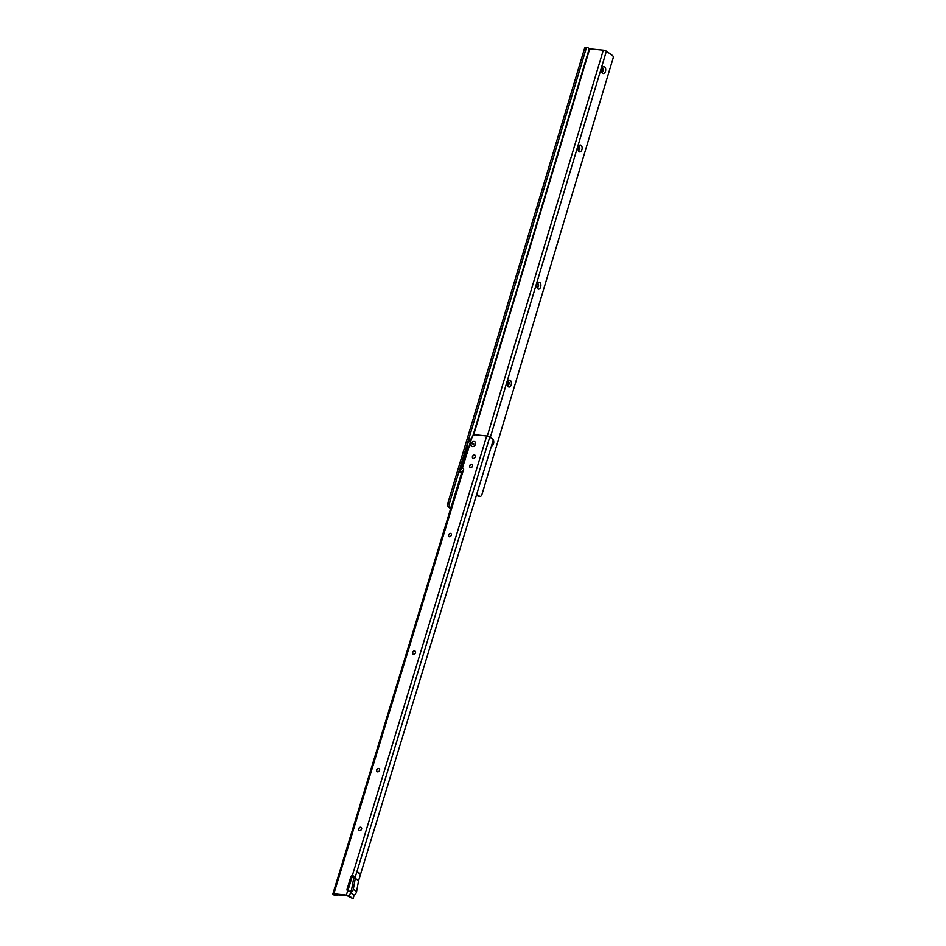 <?xml version="1.0" encoding="UTF-8"?>
<svg xmlns="http://www.w3.org/2000/svg" width="946" height="946" viewBox="0 0 946 946"><rect width="100%" height="100%" fill="white"/><g stroke="black" fill="none" stroke-linecap="round" stroke-linejoin="round"><path stroke-width="1.42" d="M359.161 830.458A1.821 1.395 125.4 0 1 361.266 827.49M377.135 771.688A1.821 1.395 125.4 0 1 379.24 768.731M413.059 654.159A1.821 1.395 125.4 0 1 415.164 651.191M448.995 536.619A1.821 1.395 125.4 0 1 451.1 533.662M470.15 467.454A1.821 1.395 125.4 0 1 472.243 464.486M472.953 458.266A1.821 1.395 125.4 0 1 475.058 455.31M474.052 441.463A2.779 2.129 125.4 0 1 475.507 444.265A2.779 2.129 125.4 0 1 472.48 446.595A2.779 2.129 125.4 0 1 471.037 443.792A2.779 2.129 125.4 0 1 474.052 441.463M360.639 827.23A1.821 1.395 125.4 0 1 359.61 830.6A1.821 1.395 125.4 0 1 360.639 827.23M378.613 768.459A1.821 1.395 125.4 0 1 377.584 771.83A1.821 1.395 125.4 0 1 378.613 768.459M414.549 650.931A1.821 1.395 125.4 0 1 413.508 654.301A1.821 1.395 125.4 0 1 414.549 650.931M450.473 533.402A1.821 1.395 125.4 0 1 449.445 536.76A1.821 1.395 125.4 0 1 450.473 533.402M471.628 464.226A1.821 1.395 125.4 0 1 470.6 467.596A1.821 1.395 125.4 0 1 471.628 464.226M474.431 455.038A1.821 1.395 125.4 0 1 473.402 458.408A1.821 1.395 125.4 0 1 474.431 455.038M348.104 890.836A1.655 1.265 125.4 0 1 348.116 889.879L351.853 877.628A1.655 1.265 125.4 0 1 353.378 876.244L355.329 876.836A1.655 0.97 -84.1 0 1 355.306 878.302L358.546 880.773L493.434 439.583L489.803 437.005A2.318 0.591 -163 0 0 486.729 435.952L475.542 434.793A3.311 2.542 125.4 0 0 471.948 437.572L462.452 467.927A7.946 6.09 125.4 0 0 459.839 472.208L462.05 464.853A9.933 7.615 125.4 0 1 462.05 464.853A1.655 1.265 125.4 0 1 461.494 466.697M360.651 873.891L356.275 871.266L360.461 874.53M334.825 894.502L347.395 895.803L353.071 898.7L349.429 896.11L350.836 891.522A1.655 0.97 -84.1 0 0 351.557 890.541L350.647 892.776L352.409 891.345A4.635 3.559 -54.6 0 0 353.319 889.169L355.258 878.444M353.071 898.7L354.123 895.247L350.647 892.776M350.836 891.522L347.679 890.742A1.655 1.265 125.4 0 1 347.076 889.134L350.812 876.895A1.655 1.265 125.4 0 1 352.338 875.499L355.329 876.836L356.819 871.952M334.789 894.597L336.173 895.59A1.987 1.171 95.9 0 0 336.54 895.72A1.987 1.171 95.9 0 0 337.143 895.519L338.845 894.597M349.429 896.11A2.318 0.591 -163 0 0 346.354 895.058L333.843 893.769A2.318 0.591 -163 0 0 332.838 893.946A2.318 0.591 -163 0 0 333.193 894.431L334.577 895.424A1.987 1.171 95.9 0 0 334.943 895.555A1.987 1.171 95.9 0 0 335.31 895.495M462.641 468.01L462.901 468.223A1.324 1.017 125.4 0 1 463.599 469.547L463.41 470.162A1.324 1.017 125.4 0 1 463.244 470.54L462.239 471.983M335.842 894.609L337.143 895.519M353.733 876.67A1.655 0.97 -84.1 0 1 353.709 878.136L351.652 889.252A2.649 2.034 -54.6 0 1 351.132 890.505L349.535 891.38M354.123 895.247A4.635 3.559 -54.6 0 0 356.607 891.499L358.546 880.773M353.378 876.244L352.338 875.499L486.729 435.952M356.275 871.266L360.391 874.199M469.985 443.993A5.924 4.541 -54.6 0 0 469.689 444.951M469.263 446.358A6.125 4.695 125.4 0 1 470.446 442.468M472.799 444.005L473.485 443.473L473.804 444.112L472.799 444.005M472.539 446.547A2.696 2.069 125.4 0 1 471.132 443.828A2.696 2.069 125.4 0 1 474.064 441.557A2.696 2.069 125.4 0 1 475.471 444.277A2.696 2.069 125.4 0 1 472.539 446.547M601.703 71.541A1.821 1.064 95.5 0 0 601.81 71.636A1.821 1.064 95.5 0 0 602.141 71.766A1.821 1.064 95.5 0 0 603.276 70.631A1.821 1.064 95.5 0 0 602.827 68.266A1.821 1.064 95.5 0 0 602.496 68.136A1.821 1.064 95.5 0 0 602.023 68.266M605.475 71.376A3.477 2.046 -84.5 0 1 601.952 72.322A3.477 2.046 -84.5 0 1 601.833 68.786A3.477 2.046 -84.5 0 1 602.413 67.556A3.477 2.046 -84.5 0 1 604.991 67.225A3.477 2.046 -84.5 0 1 605.475 71.376M578.136 149.941A1.821 1.064 95.5 0 0 578.243 150.036A1.821 1.064 95.5 0 0 578.574 150.154A1.821 1.064 95.5 0 0 579.709 149.019A1.821 1.064 95.5 0 0 579.259 146.665A1.821 1.064 95.5 0 0 578.928 146.535A1.821 1.064 95.5 0 0 578.455 146.665M581.908 149.764A3.477 2.046 -84.5 0 1 578.384 150.721A3.477 2.046 -84.5 0 1 578.266 147.186A3.477 2.046 -84.5 0 1 578.846 145.956A3.477 2.046 -84.5 0 1 581.423 145.613A3.477 2.046 -84.5 0 1 581.908 149.764M536.89 287.135A1.821 1.064 95.5 0 0 536.997 287.217A1.821 1.064 95.5 0 0 537.328 287.348A1.821 1.064 95.5 0 0 538.463 286.212A1.821 1.064 95.5 0 0 538.014 283.847A1.821 1.064 95.5 0 0 537.683 283.729A1.821 1.064 95.5 0 0 537.21 283.859M540.663 286.957A3.477 2.046 -84.5 0 1 537.139 287.903A3.477 2.046 -84.5 0 1 537.021 284.368A3.477 2.046 -84.5 0 1 537.6 283.138A3.477 2.046 -84.5 0 1 540.178 282.807A3.477 2.046 -84.5 0 1 540.663 286.957M507.434 385.128A1.821 1.064 95.5 0 0 507.541 385.211A1.821 1.064 95.5 0 0 507.872 385.341A1.821 1.064 95.5 0 0 508.995 384.206A1.821 1.064 95.5 0 0 508.558 381.841A1.821 1.064 95.5 0 0 508.227 381.711A1.821 1.064 95.5 0 0 507.754 381.853M511.195 384.951A3.477 2.046 -84.5 0 1 507.683 385.897A3.477 2.046 -84.5 0 1 507.564 382.361A3.477 2.046 -84.5 0 1 508.144 381.132A3.477 2.046 -84.5 0 1 510.722 380.8A3.477 2.046 -84.5 0 1 511.195 384.951M493.304 439.996A3.477 2.046 -84.5 0 1 493.528 443.745A3.477 2.046 -84.5 0 1 491.494 445.921M602.365 68.147A1.821 1.064 -84.5 0 1 602.555 68.242A1.821 1.064 -84.5 0 1 603.099 70.205A1.821 1.064 -84.5 0 1 602.011 71.742M578.798 146.535A1.821 1.064 -84.5 0 1 578.987 146.642A1.821 1.064 -84.5 0 1 579.531 148.605A1.821 1.064 -84.5 0 1 578.444 150.13M537.553 283.729A1.821 1.064 -84.5 0 1 537.742 283.824A1.821 1.064 -84.5 0 1 538.286 285.798A1.821 1.064 -84.5 0 1 537.198 287.324M508.085 381.723A1.821 1.064 -84.5 0 1 508.286 381.817A1.821 1.064 -84.5 0 1 508.818 383.78A1.821 1.064 -84.5 0 1 507.742 385.318M466.957 448.558L462.05 464.853M586.106 47.442A1.987 1.171 95.5 0 0 585.74 47.3L587.348 47.454A1.987 1.171 95.5 0 1 587.703 47.596L589.701 48.849L603.312 50.173A2.318 0.603 -163.3 0 1 606.386 51.214L612.618 55.637A1.987 1.171 95.5 0 1 613.162 58.025L481.75 495.148A3.311 1.939 95.5 0 1 480.024 496.402A3.311 1.939 95.5 0 1 479.421 496.165L476.725 494.25M587.348 47.454A1.987 1.171 95.5 0 0 586.177 48.506L449.232 503.993A3.311 1.939 95.5 0 0 450.237 507.375L450.887 507.836M585.74 47.3A1.987 1.171 95.5 0 0 584.581 48.352L447.635 503.84A3.311 1.939 95.5 0 0 448.629 507.222L449.575 507.884A2.318 0.603 -163.3 0 0 450.698 508.451M476.477 495.054L477.825 496.011A3.311 1.939 95.5 0 0 478.428 496.248L480.024 496.402M584.545 48.423L586.153 48.577M447.635 503.84L449.232 503.993M465.739 452.614L465.739 452.614A1.655 1.265 -54.6 0 0 466.283 450.769M465.196 459.65L463.918 458.739A7.946 6.09 -54.6 0 1 466.685 453.832A3.642 2.791 -54.6 0 0 467.135 453.323M463.658 463.883A7.946 6.09 125.4 0 1 463.918 458.739M334.577 895.424L336.173 895.59M463.244 470.54L333.843 893.769M352.409 891.345L351.498 890.742M355.306 878.302L353.709 878.136M357.02 871.313L489.803 437.005M346.354 895.058L347.679 890.742M350.812 876.895L351.853 877.628M347.076 889.134L348.116 889.879M463.564 468.684L462.901 468.223M356.607 891.499L353.319 889.169M471.664 438.495A8.609 6.598 -54.6 0 0 468.045 450.331M471.794 438.081L467.277 444.194L467.856 450.97A9.271 7.107 125.4 0 1 471.723 438.294M589.263 48.707L472.823 436.023M461.435 473.343L459.839 472.208M487.296 436.035L603.312 50.173M589.701 48.849L473.485 435.42M477.825 496.011L479.421 496.165M490.3 437.359L606.386 51.214M584.581 48.352L586.177 48.506M448.629 507.222L450.237 507.375M334.943 895.555L336.54 895.72M332.838 893.946L462.003 471.486"/></g></svg>

